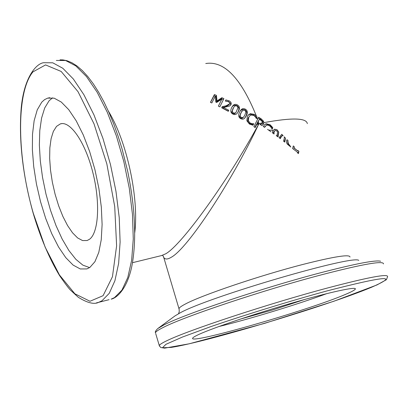 <?xml version="1.0" encoding="UTF-8"?>
<svg xmlns="http://www.w3.org/2000/svg" width="408" height="408" viewBox="0 0 408 408"><rect width="100%" height="100%" fill="white"/><g stroke="black" fill="none" stroke-linecap="round" stroke-linejoin="round"><path stroke-width="0.61" d="M258.305 124.828L257.014 123.986L255.173 127.571L253.863 126.704L258.657 117.224L261.166 118.825L263.451 121.105L263.854 122.64L263.497 124.129L261.91 125.572L259.86 124.221L261.482 124.047L262.13 123.257L262.14 121.355L259.462 119.136L257.565 122.905L258.891 123.752L258.305 124.828C227.909 180.912 181.657 245.029 165.699 253.807L161.512 255.581M163.042 255.796L163.491 257.014C164.75 259.554 167.341 259.636 171.263 257.269C187.588 248.63 231.622 181.902 258.958 123.629L258.891 123.752M283.142 135.716L281.785 135.92L280.286 138.633L279.057 137.705L281.8 134.268L283.142 135.716M283.55 141.158L284.386 137.879L284.197 136.818L285.544 138.205L284.743 142.096L283.55 141.158M264.588 127.367L263.242 126.46L265.129 124.231L266.271 123.746L270.147 124.777L272.825 127.745L272.141 129.229L271.218 127.531L269.499 125.73L267.704 125.067L266.215 125.45L264.588 127.367M270.994 131.809L267.561 129.356L270.994 131.809M276.905 135.701L277.603 132.187L276.695 130.825L275.206 130.504L274.089 131.748L274.069 134.013L272.422 132.824L272.799 130.891L274.727 129.193L277.144 129.826L278.781 132.131L278.016 136.925L276.226 135.594L276.905 135.701L276.522 135.813M287.048 139.72L288.13 140.796L287.834 141.275L288.425 143.652L290.843 147.053L287.263 144.111L286.538 142.662L286.6 140.485L287.048 139.72M297.896 150.414L298.896 151.409L298.396 153.612L297.356 152.679L297.468 152.189L292.572 148.512L293.332 145.916L294.367 146.931L294.081 147.941L297.764 150.95L297.896 150.414M158.309 328.165L175.068 315.858L180.397 312.712C209.401 296.682 353.496 254.536 358.765 260.396M256.897 117.463L256.357 118.56L255.49 117.009L253.807 115.413L251.068 115L249.614 115.979L248.773 117.244L248.304 120.646L250.022 122.976L252.205 123.746L253.751 123.726L252.975 125.246L249.451 124.063L246.835 120.768L247.35 116.387L248.243 115.005L250.359 113.653L254.332 114.373L256.015 115.694L257.101 117.06L256.897 117.463L257.576 119.406M245.3 109.16C247.579 110.405 247.921 112.608 246.325 115.77L244.769 118.121L243.688 118.952L242.235 119.207L240.638 118.621C238.415 117.28 238.088 115.046 239.664 111.93L241.052 109.767L242.321 108.814L243.729 108.62L244.892 108.956L245.3 109.16L244.759 109.936C247.024 111.154 247.35 113.317 245.738 116.428L244.484 118.402M223.905 98.619L219.815 106.855L218.377 106.131L221.891 99.062L216.668 102.464L215.781 102.051L215.256 96.166L211.818 102.969L210.451 102.337L214.414 94.549L216.434 95.38L216.995 100.939L221.87 97.711L223.905 98.619M228.811 110.282L228.307 111.302L221.702 107.814L222.299 106.6L225.92 105.871L229.541 103.933L229.52 102.617L228.352 101.638L225.318 101.072L225.889 99.909L229.347 100.949L230.612 101.929L231.239 103.091L231.045 104.601L229.648 106.024L223.548 107.513L228.811 110.282L228.22 111.257M237.323 104.902C239.639 106.08 240.031 108.202 238.496 111.267L237.288 113.215L236.048 114.296L234.35 114.607L232.835 114.056C230.561 112.766 230.183 110.614 231.703 107.6L231.948 107.12C233.361 104.468 235.156 103.729 237.323 104.902L236.829 105.774C239.134 106.927 239.511 109.013 237.956 112.032L237.247 113.266M345.296 294.474C308.912 310.182 188.598 344.811 192.658 338.191C192.928 337.467 195.034 336.197 198.982 334.387C213.149 327.864 254.046 314.033 292.036 303.057C330.087 292.046 356.857 286.273 355.332 289.078C354.812 290.078 351.466 291.878 345.296 294.474M41.743 102.178L37.25 109.839L34.145 120.697L32.507 134.212L32.375 149.736L33.721 166.617L36.47 184.146L40.509 201.634L45.676 218.382L51.765 233.718L58.553 246.998L65.764 257.632L73.114 265.093L80.269 268.954L86.904 268.918L89.867 267.429L94.926 261.696L98.792 252.374L101.24 239.792L102.112 224.471L101.327 207.106L98.904 188.542L94.942 169.703L89.648 151.541L83.288 134.971L76.199 120.799L68.743 109.67L61.277 102.046L54.157 98.175L47.685 98.119L44.564 99.634L41.743 102.178M294.367 146.931L293.76 147.91L294.081 147.941M293.76 147.91L297.764 150.95M298.896 151.409L297.804 153.082M293.245 149.088L293.745 149.144M288.13 140.796L287.691 141.29L287.926 143.667L289.746 146.141M274.074 129.443L274.727 129.193M274.451 129.326L277.047 129.871L278.649 132.182L277.583 136.598M275.063 130.565L273.564 131.957L273.141 133.345M264.741 124.506L265.741 124.103L269.78 125.006L272.493 127.918L272.825 127.745M272.493 127.918L271.947 128.933M266.215 125.45L264.267 127.153M271.432 126.449L271.759 126.266M241.607 111.649L239.522 116.367L240.567 118.238L242.566 118.167L243.535 117.167L244.917 114.939L245.902 111.945L244.82 110.145L242.791 110.211L241.087 112.736L240.093 115.678L241.154 117.591L243.158 117.524L243.535 117.167M240.246 110.859L242.321 109.441L244.759 109.936M220.096 106.294L219.81 106.85M210.543 102.383L214.067 95.666L216.077 96.472L216.582 101.944L221.473 98.751L223.416 99.603M218.387 106.136L221.891 99.062M221.473 98.751L221.87 97.711M216.582 101.944L216.995 100.939M216.077 96.472L216.434 95.38M214.067 95.666L214.414 94.549M223.548 107.513L223.069 108.39L228.302 111.093M228.929 100.735L228.49 101.704L230.449 103.255L230.719 105.136M225.369 101.092L227.491 101.327M221.86 107.488L225.446 106.769L229.072 104.846L229.541 103.933M225.466 100.903L225.889 99.909M233.366 107.916L231.693 112.001L232.784 113.806L234.804 113.73L235.992 112.307M233.325 113.057L235.345 112.985L236.135 112.103L237.986 107.574L236.859 105.851L234.819 105.927L233.595 107.528L232.218 111.216L233.325 113.057L232.784 113.806M231.826 107.35C233.177 105.259 234.845 104.728 236.829 105.774M247.967 115.352L249.778 114.337L253.735 115.031L256.484 117.662L257.101 117.06M256.484 117.662L256.163 118.289M249.614 115.979L248.171 117.871L247.681 121.217L249.39 123.502L251.558 124.251L253.103 124.226L252.603 125.185M253.103 124.226L253.751 123.726M253.006 124.165L253.654 123.665M251.558 124.251L252.205 123.746M255.408 116.321L256.015 115.694M257.565 122.905L256.918 123.405L259.462 119.136M258.295 117.958L260.569 119.35L262.874 121.558L262.874 124.552L262.155 125.475M260.437 124.598L260.865 124.292M260.534 124.659L261.482 124.047M256.918 123.405L258.539 124.399M257.014 123.986L256.362 124.471L254.847 127.357M285.544 138.205L284.238 141.698M282.305 135.609L281.571 135.976L279.817 138.281M304.45 299.538L272.626 309.952L240.475 319.056M326.777 293.622C297.386 304.485 248.987 319.24 218.78 326.568M89.51 239.272C98.675 232.759 100.444 202.23 92.764 172.217C85.196 142.142 70.247 120.544 60.343 123.899L56.539 126.368L53.351 131.407L51.097 138.684L49.852 147.839L49.659 158.452L50.5 170.044L52.341 182.136L55.095 194.223L58.65 205.805L62.863 216.398L67.56 225.548L72.553 232.841L77.622 237.935L82.554 240.562L87.118 240.531L89.51 239.272M52.581 97.823L49.067 100.791L44.696 107.982L41.575 118.091L39.785 130.631L39.362 145.085L40.295 160.869L42.534 177.393L45.977 194.065L50.505 210.283L55.962 225.466L62.159 239.047L68.876 250.497L75.868 259.335L82.875 265.144L89.612 267.597M350.013 257.04C349.845 254.072 334.249 256.515 303.22 264.364C260.228 275.38 201.623 295.219 185.314 304.052C181.29 306.148 179.173 307.693 178.969 308.683L179.138 309.264M258.274 121.502L258.958 123.629L262.257 122.956M263.854 122.64C291.899 117.524 306.393 117.856 307.341 123.629M134.747 232.672C139.148 197.977 126.812 141.01 108.344 111.063M256.438 116.173C241.062 78.122 224.171 60.573 205.754 63.526M380.644 261.248C375.605 259.85 355.7 263.66 320.928 272.677C263.553 287.63 184.523 314.114 164.036 324.895L157.825 328.522C155.729 330.551 154.943 331.964 155.463 332.765C155.744 331.673 158.345 329.894 163.266 327.435C183.993 316.613 264.195 289.787 322.376 274.579C363.319 263.996 383.693 260.442 383.495 263.92M155.662 333.433L159.457 346.157M326.686 288.216C268.51 303.725 188.088 330.281 167.173 340.573C162.211 342.919 159.569 344.582 159.253 345.556L160.691 347.478L164.572 348.162L189.22 343.796L264.654 323.35L333.923 301.226L376.972 284.937L386.447 279.674L387.6 276.614C387.931 273.533 367.623 277.404 326.686 288.216M326.313 291.103C385.509 275.828 400.467 274.594 371.198 287.405C326.91 305.832 206.739 341.919 171.294 347.397L162.455 347.789L165.949 344.311L182.351 337.074L210.482 326.737C245.366 314.757 288.849 301.374 326.313 291.103M32.926 71.9L45.558 64.918L61.169 71.456L78.03 91.693L93.993 123.797L106.83 163.878L114.714 206.514L116.606 245.83L112.455 276.706L103.102 295.673L90.005 301.262L74.883 293.796L59.43 274.936L45.166 247.166L33.349 213.425C17.039 157.748 15.815 92.534 32.926 71.9M96.385 302.894L98.675 302.328L101.954 300.798L109.247 293.316L114.918 280.724L118.631 263.41L120.115 242.046L119.233 217.607L115.964 191.296L110.461 164.48L103 138.577L93.993 114.954L83.931 94.784L73.353 79.009L62.791 68.248L52.749 62.807L43.661 62.71C36.633 63.449 24.22 76.5 21.241 107.722C18.63 139.898 22.639 175.18 33.267 213.562C40.514 237.793 49.271 258.453 59.537 275.543C64.852 283.249 68.498 288.109 70.482 290.114L78.326 297.305C87.414 302.96 94.197 304.638 98.675 302.328L109.079 299.681M56.34 60.45L65.596 60.512L75.791 65.892L86.491 76.582L97.175 92.264L107.319 112.328L116.367 135.844L123.828 161.629L129.3 188.338L132.488 214.557L133.268 238.92L131.651 260.228L127.786 277.517L121.951 290.103L114.49 297.611L111.144 299.156C116.81 298.146 127.816 288.527 132.263 263.956C136.598 238.364 135.074 207.483 127.699 171.319L122.058 148.859L118.085 136.099L113.704 123.915L108.972 112.47L103.958 101.898L98.721 92.33L93.335 83.875L87.863 76.612L82.36 70.599L76.969 65.953L71.951 62.761L66.978 60.705L62.96 59.905L60.027 59.838M289.379 145.534L289.996 145.544M287.926 143.667L288.425 143.652M277.649 136.481L278.297 136.313M273.564 131.957L274.089 131.748M269.78 125.006L270.147 124.777M265.741 124.103L266.271 123.746M242.566 118.167L243.158 117.524M240.567 118.238L241.154 117.591M240.536 113.465L241.087 112.736M239.522 116.367L240.093 115.678M245.738 116.428L246.325 115.77M225.446 106.769L225.92 105.871M234.804 113.73L235.345 112.985M232.647 109.196L233.157 108.37M231.693 112.001L232.218 111.216M237.956 112.032L238.496 111.267M249.39 123.502L250.022 122.976M247.681 121.217L248.304 120.646M248.171 117.871L248.773 117.244M253.735 115.031L254.332 114.373M249.778 114.337L250.359 113.653M260.569 119.35L261.166 118.825M262.874 121.558L263.451 121.105M262.874 124.552L263.497 124.129M257.815 123.976L258.468 123.486M268.653 130.111L272.835 130.3M132.488 262.696L162.746 255.281L163.623 257.014L179.122 309.203L179.234 311.712L178.566 313.675M241.49 111.802L242.071 111.007M233.024 108.487L233.595 107.528M355.332 289.078L355.174 288.599M61.766 123.619L60.343 123.899M49.847 97.711L47.685 98.119"/></g></svg>
